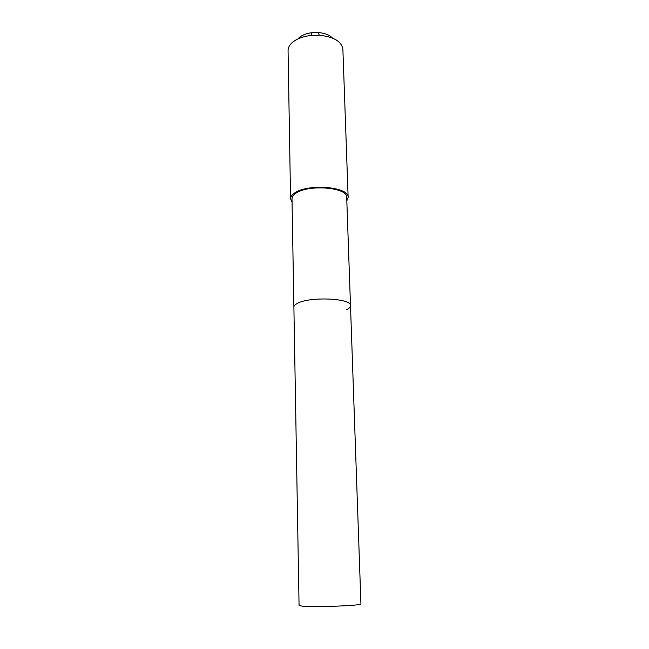<?xml version="1.0" encoding="UTF-8"?>
<svg xmlns="http://www.w3.org/2000/svg" width="649" height="649" viewBox="0 0 649 649"><rect width="100%" height="100%" fill="white"/><g stroke="black" fill="none" stroke-linecap="round" stroke-linejoin="round"><path stroke-width="0.97" d="M350.492 305.663L346.704 197.426C348.01 187.09 306.685 184.024 295.173 193.824C293.048 195.438 291.993 197.118 292.009 198.862L299.067 605.517L302.767 606.223C316.055 607.399 362.937 605.501 360.933 603.903L350.492 305.663C351.969 298.199 309.167 296.325 297.193 303.489C294.979 304.665 293.883 305.89 293.883 307.147C293.883 305.89 294.979 304.665 297.193 303.489C309.167 296.325 351.969 298.199 350.492 305.663C350.501 307.091 349.154 308.445 346.452 309.719M292.066 202.277L290.565 198.862C290.549 197.028 291.652 195.268 293.883 193.572C305.963 183.245 349.527 186.474 348.14 197.353L346.826 200.841M348.14 197.353L342.883 49.251C341.617 41.431 333.764 36.758 319.34 35.241L310.847 35.46C302.028 36.579 295.473 39.289 291.182 43.597C289.073 45.852 288.034 48.221 288.067 50.687L290.565 198.862M332.499 38.064C329.424 34.868 324.581 33.018 317.961 32.507L312.08 32.661C305.979 33.44 301.42 35.33 298.402 38.348M312.08 32.661L310.847 35.46M317.961 32.507L319.34 35.241"/></g></svg>
